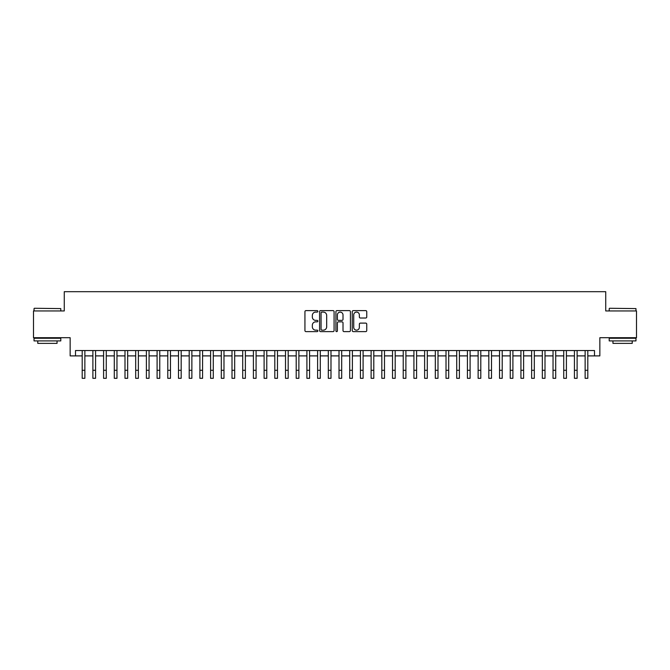 <?xml version="1.0" encoding="UTF-8"?>
<svg xmlns="http://www.w3.org/2000/svg" width="670" height="670" viewBox="0 0 670 670"><rect width="100%" height="100%" fill="white"/><g stroke="black" fill="none" stroke-linecap="round" stroke-linejoin="round"><path stroke-width="1" d="M317.882 311.349A0.737 0.737 0 0 0 317.144 310.612L305.981 310.612A1.047 1.047 0 0 0 304.934 311.659L304.934 330.57A1.047 1.047 0 0 0 305.981 331.616L317.144 331.616A0.737 0.737 0 0 0 317.882 330.888A0.737 0.737 0 0 0 317.144 330.151L315.696 330.151A3.358 3.358 0 0 1 312.337 326.784L312.337 325.21A3.358 3.358 0 0 1 315.696 321.851L317.144 321.851A0.737 0.737 0 0 0 317.882 321.114A0.737 0.737 0 0 0 317.144 320.377L315.696 320.377A3.358 3.358 0 0 1 312.337 317.019L312.337 315.444A3.358 3.358 0 0 1 315.696 312.086L317.144 312.086A0.737 0.737 0 0 0 317.882 311.349M365.694 318.016A1.047 1.047 0 0 0 366.75 316.969L366.75 311.659A1.047 1.047 0 0 0 365.694 310.612L353.299 310.612A1.047 1.047 0 0 0 352.253 311.659L352.253 330.57A1.047 1.047 0 0 0 353.299 331.616L365.694 331.616A1.047 1.047 0 0 0 366.75 330.57L366.75 324.163A1.047 1.047 0 0 0 365.694 323.108L360.393 323.108A1.047 1.047 0 0 0 359.346 324.163L359.346 327.337A2.806 2.806 0 0 1 356.532 330.151A2.806 2.806 0 0 1 353.727 327.337L353.727 314.892A2.806 2.806 0 0 1 356.532 312.086A2.806 2.806 0 0 1 359.346 314.892L359.346 316.969A1.047 1.047 0 0 0 360.393 318.016L365.694 318.016M75.501 355.896L75.501 350.544L594.499 350.544L594.499 355.896L599.851 355.896L599.851 337.705L636.5 337.705L636.5 310.947L605.739 310.947L605.739 291.684L64.261 291.684L64.261 310.947L33.5 310.947L33.5 337.705L70.149 337.705L70.149 355.896L82.192 355.896M334.079 311.659A1.047 1.047 0 0 0 333.032 310.612L320.637 310.612A1.047 1.047 0 0 0 319.582 311.659L319.582 330.57A1.047 1.047 0 0 0 320.637 331.616L333.032 331.616A1.047 1.047 0 0 0 334.079 330.57L334.079 311.659M336.968 310.612L349.363 310.612A1.047 1.047 0 0 1 350.418 311.659L350.418 330.57A1.047 1.047 0 0 1 349.363 331.616L344.062 331.616A1.047 1.047 0 0 1 343.007 330.57L343.007 322.898A1.047 1.047 0 0 0 341.96 321.851L338.442 321.851A1.047 1.047 0 0 0 337.387 322.898L337.387 330.888A0.737 0.737 0 0 1 336.658 331.616A0.737 0.737 0 0 1 335.921 330.888L335.921 311.659A1.047 1.047 0 0 1 336.968 310.612M84.864 355.896L92.887 355.896M95.567 355.896L103.59 355.896M106.27 355.896L114.294 355.896M116.965 355.896L124.997 355.896M127.668 355.896L135.692 355.896M138.372 355.896L146.395 355.896M149.067 355.896L157.098 355.896M159.77 355.896L167.793 355.896M170.473 355.896L178.496 355.896M181.176 355.896L189.2 355.896M191.871 355.896L199.903 355.896M202.575 355.896L210.598 355.896M213.278 355.896L221.301 355.896M223.981 355.896L232.004 355.896M234.676 355.896L242.708 355.896M245.379 355.896L253.402 355.896M256.082 355.896L264.106 355.896M266.777 355.896L274.809 355.896M277.481 355.896L285.512 355.896M288.184 355.896L296.207 355.896M298.887 355.896L306.91 355.896M309.582 355.896L317.613 355.896M320.285 355.896L328.308 355.896M330.988 355.896L339.012 355.896M341.692 355.896L349.715 355.896M352.387 355.896L360.418 355.896M363.09 355.896L371.113 355.896M373.793 355.896L381.816 355.896M384.488 355.896L392.519 355.896M395.191 355.896L403.223 355.896M405.894 355.896L413.918 355.896M416.598 355.896L424.621 355.896M427.293 355.896L435.324 355.896M437.996 355.896L446.019 355.896M448.699 355.896L456.722 355.896M459.402 355.896L467.425 355.896M470.097 355.896L478.129 355.896M480.8 355.896L488.824 355.896M491.504 355.896L499.527 355.896M502.207 355.896L510.23 355.896M512.902 355.896L520.933 355.896M523.605 355.896L531.628 355.896M534.308 355.896L542.332 355.896M545.003 355.896L553.035 355.896M555.706 355.896L563.73 355.896M566.41 355.896L574.433 355.896M577.113 355.896L585.136 355.896M587.808 355.896L594.499 355.896M321.793 312.086A0.737 0.737 0 0 0 321.056 312.815L321.056 329.414A0.737 0.737 0 0 0 321.793 330.151L323.317 330.151A3.358 3.358 0 0 0 326.675 326.784L326.675 315.444A3.358 3.358 0 0 0 323.317 312.086L321.793 312.086M343.007 314.942A2.806 2.806 0 0 0 340.201 312.136A2.806 2.806 0 0 0 337.387 314.942L337.387 319.33A1.047 1.047 0 0 0 338.442 320.377L341.96 320.377A1.047 1.047 0 0 0 343.007 319.33L343.007 314.942M82.192 370.284L84.864 370.284L84.864 378.316L82.192 378.316L82.192 350.544M84.864 370.284L84.864 350.544M34.354 308.275L60.786 308.594L34.354 308.275M47.411 340.913L34.036 340.913L34.036 338.241L60.786 338.241L60.786 340.913L47.411 340.913M57.042 340.913L57.042 343.375L37.78 343.375L37.78 340.913M609.533 308.275L635.964 308.594L609.533 308.275M622.589 340.913L609.214 340.913L609.214 338.241L635.964 338.241L635.964 340.913L622.589 340.913M632.22 340.913L632.22 343.375L612.958 343.375L612.958 340.913M92.887 370.284L95.567 370.284L95.567 378.316L92.887 378.316L92.887 350.544M95.567 370.284L95.567 350.544M103.59 370.284L106.27 370.284L106.27 378.316L103.59 378.316L103.59 350.544M106.27 370.284L106.27 350.544M114.294 370.284L116.965 370.284L116.965 378.316L114.294 378.316L114.294 350.544M116.965 370.284L116.965 350.544M124.997 370.284L127.668 370.284L127.668 378.316L124.997 378.316L124.997 350.544M127.668 370.284L127.668 350.544M135.692 370.284L138.372 370.284L138.372 378.316L135.692 378.316L135.692 350.544M138.372 370.284L138.372 350.544M146.395 370.284L149.067 370.284L149.067 378.316L146.395 378.316L146.395 350.544M149.067 370.284L149.067 350.544M157.098 370.284L159.77 370.284L159.77 378.316L157.098 378.316L157.098 350.544M159.77 370.284L159.77 350.544M167.793 370.284L170.473 370.284L170.473 378.316L167.793 378.316L167.793 350.544M170.473 370.284L170.473 350.544M178.496 370.284L181.176 370.284L181.176 378.316L178.496 378.316L178.496 350.544M181.176 370.284L181.176 350.544M189.2 370.284L191.871 370.284L191.871 378.316L189.2 378.316L189.2 350.544M191.871 370.284L191.871 350.544M199.903 370.284L202.575 370.284L202.575 378.316L199.903 378.316L199.903 350.544M202.575 370.284L202.575 350.544M210.598 370.284L213.278 370.284L213.278 378.316L210.598 378.316L210.598 350.544M213.278 370.284L213.278 350.544M221.301 370.284L223.981 370.284L223.981 378.316L221.301 378.316L221.301 350.544M223.981 370.284L223.981 350.544M232.004 370.284L234.676 370.284L234.676 378.316L232.004 378.316L232.004 350.544M234.676 370.284L234.676 350.544M242.708 370.284L245.379 370.284L245.379 378.316L242.708 378.316L242.708 350.544M245.379 370.284L245.379 350.544M253.402 370.284L256.082 370.284L256.082 378.316L253.402 378.316L253.402 350.544M256.082 370.284L256.082 350.544M264.106 370.284L266.777 370.284L266.777 378.316L264.106 378.316L264.106 350.544M266.777 370.284L266.777 350.544M274.809 370.284L277.481 370.284L277.481 378.316L274.809 378.316L274.809 350.544M277.481 370.284L277.481 350.544M285.512 370.284L288.184 370.284L288.184 378.316L285.512 378.316L285.512 350.544M288.184 370.284L288.184 350.544M296.207 370.284L298.887 370.284L298.887 378.316L296.207 378.316L296.207 350.544M298.887 370.284L298.887 350.544M306.91 370.284L309.582 370.284L309.582 378.316L306.91 378.316L306.91 350.544M309.582 370.284L309.582 350.544M317.613 370.284L320.285 370.284L320.285 378.316L317.613 378.316L317.613 350.544M320.285 370.284L320.285 350.544M328.308 370.284L330.988 370.284L330.988 378.316L328.308 378.316L328.308 350.544M330.988 370.284L330.988 350.544M339.012 370.284L341.692 370.284L341.692 378.316L339.012 378.316L339.012 350.544M341.692 370.284L341.692 350.544M349.715 370.284L352.387 370.284L352.387 378.316L349.715 378.316L349.715 350.544M352.387 370.284L352.387 350.544M360.418 370.284L363.09 370.284L363.09 378.316L360.418 378.316L360.418 350.544M363.09 370.284L363.09 350.544M371.113 370.284L373.793 370.284L373.793 378.316L371.113 378.316L371.113 350.544M373.793 370.284L373.793 350.544M381.816 370.284L384.488 370.284L384.488 378.316L381.816 378.316L381.816 350.544M384.488 370.284L384.488 350.544M392.519 370.284L395.191 370.284L395.191 378.316L392.519 378.316L392.519 350.544M395.191 370.284L395.191 350.544M403.223 370.284L405.894 370.284L405.894 378.316L403.223 378.316L403.223 350.544M405.894 370.284L405.894 350.544M413.918 370.284L416.598 370.284L416.598 378.316L413.918 378.316L413.918 350.544M416.598 370.284L416.598 350.544M424.621 370.284L427.293 370.284L427.293 378.316L424.621 378.316L424.621 350.544M427.293 370.284L427.293 350.544M435.324 370.284L437.996 370.284L437.996 378.316L435.324 378.316L435.324 350.544M437.996 370.284L437.996 350.544M446.019 370.284L448.699 370.284L448.699 378.316L446.019 378.316L446.019 350.544M448.699 370.284L448.699 350.544M456.722 370.284L459.402 370.284L459.402 378.316L456.722 378.316L456.722 350.544M459.402 370.284L459.402 350.544M467.425 370.284L470.097 370.284L470.097 378.316L467.425 378.316L467.425 350.544M470.097 370.284L470.097 350.544M478.129 370.284L480.8 370.284L480.8 378.316L478.129 378.316L478.129 350.544M480.8 370.284L480.8 350.544M488.824 370.284L491.504 370.284L491.504 378.316L488.824 378.316L488.824 350.544M491.504 370.284L491.504 350.544M499.527 370.284L502.207 370.284L502.207 378.316L499.527 378.316L499.527 350.544M502.207 370.284L502.207 350.544M510.23 370.284L512.902 370.284L512.902 378.316L510.23 378.316L510.23 350.544M512.902 370.284L512.902 350.544M520.933 370.284L523.605 370.284L523.605 378.316L520.933 378.316L520.933 350.544M523.605 370.284L523.605 350.544M531.628 370.284L534.308 370.284L534.308 378.316L531.628 378.316L531.628 350.544M534.308 370.284L534.308 350.544M542.332 370.284L545.003 370.284L545.003 378.316L542.332 378.316L542.332 350.544M545.003 370.284L545.003 350.544M553.035 370.284L555.706 370.284L555.706 378.316L553.035 378.316L553.035 350.544M555.706 370.284L555.706 350.544M563.73 370.284L566.41 370.284L566.41 378.316L563.73 378.316L563.73 350.544M566.41 370.284L566.41 350.544M574.433 370.284L577.113 370.284L577.113 378.316L574.433 378.316L574.433 350.544M577.113 370.284L577.113 350.544M585.136 370.284L587.808 370.284L587.808 378.316L585.136 378.316L585.136 350.544M587.808 370.284L587.808 350.544M34.036 310.947L34.036 308.594M40.133 338.241L40.133 337.705M54.689 338.241L54.689 337.705M60.786 310.947L60.786 308.594M609.214 310.947L609.214 308.594M615.311 338.241L615.311 337.705M629.867 338.241L629.867 337.705M635.964 310.947L635.964 308.594"/></g></svg>
